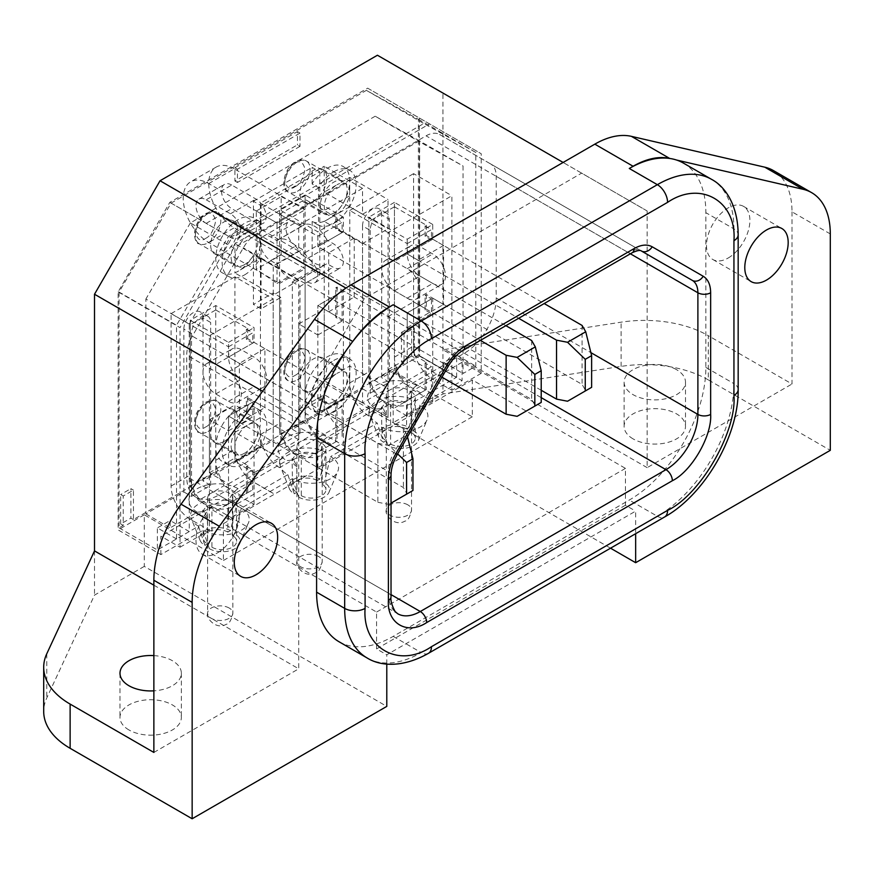 <?xml version="1.0" encoding="UTF-8"?>
<svg xmlns="http://www.w3.org/2000/svg" width="874" height="874" viewBox="0 0 874 874"><rect width="100%" height="100%" fill="white"/><g stroke="black" fill="none" stroke-linecap="round" stroke-linejoin="round"><path stroke-width="0.66" stroke-dasharray="4.37 3.28" d="M728.195 258.005A30.688 17.72 120 0 0 748.242 230.965A30.688 17.72 120 0 0 743.534 206.373A30.688 17.72 120 0 0 728.195 207.892A30.688 17.72 120 0 0 708.148 234.931A30.688 17.72 120 0 0 712.856 259.523A30.688 17.72 120 0 0 728.195 258.005M217.681 552.75A30.688 17.72 120 0 0 237.728 525.711A30.688 17.72 120 0 0 233.019 501.119A30.688 17.72 120 0 0 217.681 502.637A30.688 17.72 120 0 0 197.633 529.677A30.688 17.72 120 0 0 202.331 554.269A30.688 17.72 120 0 0 217.681 552.75M633.115 438.901A30.688 17.72 180 0 1 624.123 426.381A30.688 17.72 180 0 1 643.067 410.015A30.688 17.72 180 0 1 676.509 413.85A30.688 17.72 180 0 1 685.489 426.381A30.688 17.72 180 0 1 666.556 442.747A30.688 17.72 180 0 1 633.115 438.901M676.509 369.636A30.688 17.72 0 0 0 643.067 365.802A30.688 17.72 0 0 0 624.123 382.167A30.688 17.72 0 0 0 633.115 394.687A30.688 17.72 0 0 0 666.556 398.533A30.688 17.72 0 0 0 685.489 382.167A30.688 17.72 0 0 0 676.509 369.636M128.97 729.965A30.688 17.72 180 0 1 119.989 717.445A30.688 17.72 180 0 1 138.933 701.068A30.688 17.72 180 0 1 172.364 704.914A30.688 17.72 180 0 1 181.355 717.445A30.688 17.72 180 0 1 162.411 733.81A30.688 17.72 180 0 1 128.97 729.965M153.868 655.609A30.688 17.72 180 0 1 172.364 660.7A30.688 17.72 180 0 1 181.355 673.231A30.688 17.72 180 0 1 153.868 690.842M234.975 432.313L247.67 424.972A17.961 10.368 120 0 0 234.975 446.975A17.961 10.368 120 0 0 238.689 455.19A17.961 10.368 120 0 0 247.67 454.305L234.975 461.636L234.975 432.313L273.256 454.414L298.722 439.709L298.722 280.401L273.256 295.106L273.256 265.772L298.722 251.078L298.722 225.208L362.535 188.369L362.535 214.228L388.001 199.534L388.001 228.857L362.535 243.562L362.535 402.87L388.001 388.165L388.001 417.499L388.067 232.582L451.88 195.732L451.88 390.274L432.728 379.218L411.031 391.749L411.031 432.269L413.588 430.795L419.968 405.012A27.072 15.634 180 0 1 427.135 419.749A27.072 15.634 180 0 1 408.147 431.111A27.072 15.634 180 0 1 381.687 427.113L330.634 456.589A27.072 15.634 180 0 1 337.801 471.326A27.072 15.634 180 0 1 318.802 482.688A27.072 15.634 180 0 1 292.342 478.69L241.29 508.165A27.072 15.634 180 0 1 248.456 522.903A27.072 15.634 180 0 1 229.458 534.276A27.072 15.634 180 0 1 202.997 530.278L187.047 539.487L144.286 514.797L144.286 566.385L386.789 706.389M234.975 258.333A17.961 10.368 120 0 0 238.689 266.559A17.961 10.368 120 0 0 247.67 265.663L234.975 272.994L234.975 243.671L247.67 236.341A17.961 10.368 120 0 0 234.975 258.333M362.535 402.87L324.243 380.769L337.014 373.395A17.961 10.368 120 0 0 325.281 389.225A17.961 10.368 120 0 0 328.034 403.613A17.961 10.368 120 0 0 337.014 402.728L324.243 410.092L327.575 412.015A27.072 15.634 -120 0 0 343.395 430.795L321.698 443.326L321.698 483.857L324.243 482.382L330.634 456.589M362.535 214.228L324.243 192.127L337.014 184.753A17.961 10.368 120 0 0 325.281 200.583A17.961 10.368 120 0 0 328.034 214.971A17.961 10.368 120 0 0 337.014 214.086L324.243 221.45L324.243 380.769M683.435 163.11A108.3 62.524 -60 0 1 705.864 212.688L705.864 367.43A108.3 62.524 -60 0 1 629.28 500.059L393.169 636.381A108.3 62.524 -60 0 1 339.025 641.745M386.789 664.076L386.789 654.801L635.66 511.115L635.66 533.686M676.574 160.04L669.713 158.456M830.3 233.937L792.008 211.836A90.251 52.101 120 0 0 773.315 170.517M792.008 211.836L792.008 384.003L708.279 335.671L708.279 379.884L830.3 450.329M708.279 379.884A90.251 52.101 -0 0 0 621.108 366.392L442.943 393.956L393.169 422.699L610.544 548.195M393.169 422.699L393.169 371.111L472.299 416.8L472.299 379.95L625.456 468.377L625.456 505.227L635.66 511.115M625.456 505.227L376.574 648.912L386.789 654.801M376.574 648.912L376.574 612.062L223.416 523.646L223.416 560.485L187.047 539.487L160.882 554.597L118.121 529.906L118.121 291.894L169.818 202.364L367.637 88.154L419.334 118.001L419.334 356.002L393.169 371.111M144.286 566.385L94.512 595.118L46.77 697.987A90.251 52.101 0 0 0 43.7 711.469M352.746 341.461L345.886 350.966M153.868 752.438L298.722 668.807L298.722 412.135L364.239 298.646L581.625 173.139L647.153 210.973L647.153 467.645L792.008 384.003M647.153 467.645L442.943 349.742L621.108 322.178A90.251 52.101 180 0 1 708.279 335.671M647.153 210.973L442.943 93.07L442.943 393.956M144.286 514.797L118.121 529.906M94.512 550.904L94.512 595.118M442.943 93.07L377.426 55.237M625.456 468.377L376.574 612.062M223.416 523.646L472.299 379.95M472.299 416.8L223.416 560.485M419.334 356.002L462.084 380.693L419.968 405.012M153.868 585.176L298.722 668.807M581.625 173.139L563.118 162.455M364.239 298.646L345.94 288.081M298.722 412.135L262.561 391.257M419.334 118.001L481.235 153.737L481.235 373.318L462.084 362.273L462.084 380.693M367.637 88.154L481.235 153.737M169.818 202.364L231.719 238.099L429.538 123.89M118.121 291.894L180.022 327.63L231.719 238.099M160.882 554.597L160.882 536.166L180.022 547.222L180.022 327.63M381.687 427.113L388.067 445.532A18.048 10.422 0 0 0 405.7 448.198A18.048 10.422 0 0 0 418.362 440.627A18.048 10.422 0 0 0 413.588 430.795M462.084 362.273L432.728 379.218A27.072 15.634 -120 0 1 413.588 346.06L413.588 173.631L451.88 195.732M202.997 530.278L209.378 548.697L211.934 547.222L211.934 506.691L160.882 536.166M209.378 548.697A18.048 10.422 0 0 0 227.022 551.363A18.048 10.422 0 0 0 239.684 543.781A18.048 10.422 0 0 0 234.909 533.959L241.29 508.165M292.342 478.69L298.722 497.12L301.279 495.645L301.279 455.114L279.582 467.645L279.582 457.987L254.115 472.692L254.115 482.339L232.353 494.903L232.353 535.434L234.909 533.959M298.722 497.12A18.048 10.422 0 0 0 316.366 499.786A18.048 10.422 0 0 0 329.028 492.204A18.048 10.422 0 0 0 324.243 482.382M388.067 445.532L390.612 444.058L390.612 403.537L368.915 416.057L368.85 406.443L343.395 421.148L343.395 430.795M481.235 373.318L451.88 390.274M273.256 454.414L273.201 298.897L234.909 276.796L234.909 449.225A27.072 15.634 -120 0 0 254.05 482.382L273.201 493.428M180.022 547.222L209.378 530.278L209.378 335.736L273.201 298.897M209.378 335.736L171.096 313.635L171.096 486.064A27.072 15.634 60 0 0 190.237 519.222L209.378 530.278M390.612 444.058A14.443 8.336 0 0 0 406.355 445.871A14.443 8.336 0 0 0 415.27 438.169A14.443 8.336 0 0 0 411.031 432.269M411.031 391.749A14.443 8.336 180 0 1 415.27 397.637A14.443 8.336 180 0 1 406.355 405.339A14.443 8.336 180 0 1 390.612 403.537M432.728 224.476L394.447 202.364L394.447 357.116A27.072 15.634 60 0 0 413.588 390.274L432.728 401.319L407.208 416.057L388.067 405.012A27.072 15.634 -120 0 1 368.915 371.854L368.915 217.102L407.208 239.214L432.728 224.476L432.728 239.214L443.577 245.474L443.577 304.425L432.728 298.165L407.208 312.903L418.056 319.163L418.056 260.212L407.208 253.952L407.208 239.214M211.934 506.691A14.443 8.336 0 0 0 227.666 508.504A14.443 8.336 0 0 0 236.581 500.802A14.443 8.336 0 0 0 232.353 494.903M215.758 305.529L215.758 460.27A27.072 15.634 60 0 0 234.909 493.428L254.05 504.484L228.529 519.222L209.378 508.165A27.072 15.634 -120 0 1 190.237 475.008L190.237 320.266L215.758 305.529L254.05 327.63L254.05 342.368L264.898 348.639L264.898 407.59L254.05 401.319L228.529 416.057L239.378 422.328L239.378 363.376L228.529 357.105L228.529 342.368L190.237 320.266M211.934 547.222A14.443 8.336 0 0 0 227.666 549.036A14.443 8.336 0 0 0 236.581 541.334A14.443 8.336 0 0 0 232.353 535.434M301.279 455.114A14.443 8.336 0 0 0 317.011 456.927A14.443 8.336 0 0 0 325.926 449.225A14.443 8.336 0 0 0 321.698 443.326M343.395 217.102L305.102 195L305.102 408.693A27.072 15.634 60 0 0 324.243 441.851L343.395 452.907L317.863 467.645L298.722 456.589A27.072 15.634 -120 0 1 279.582 423.431L279.582 209.738L317.863 231.839L343.395 217.102L343.395 231.839L354.243 238.11L354.243 297.051L343.395 290.791L317.863 305.529L328.711 311.789L328.711 252.837L317.863 246.577L317.863 231.839M301.279 495.645A14.443 8.336 0 0 0 317.011 497.448A14.443 8.336 0 0 0 325.926 489.746A14.443 8.336 0 0 0 321.698 483.857M254.115 472.692L234.975 461.636M273.256 493.395L254.115 482.339M279.582 457.987L260.43 446.931L247.67 454.305A17.961 10.368 120 0 0 259.403 438.475A17.961 10.368 120 0 0 256.65 424.087A17.961 10.368 120 0 0 247.67 424.972L260.43 417.608L260.43 258.3L247.67 265.663A17.961 10.368 120 0 0 259.403 249.844A17.961 10.368 120 0 0 256.65 235.445A17.961 10.368 120 0 0 247.67 236.341L260.43 228.966L260.43 203.107L324.243 166.257L324.243 192.127M279.582 467.645A27.072 15.634 60 0 1 263.762 448.854A27.072 15.634 60 0 1 260.43 434.487L260.43 446.931M324.243 410.092L324.243 397.637A27.072 15.634 -120 0 0 327.575 412.015L343.395 421.148M349.709 395.387L337.014 402.728A17.961 10.368 120 0 0 349.709 380.725L349.709 395.387L388.001 417.499M368.915 416.057A27.072 15.634 60 0 1 349.775 382.899L349.775 210.47L388.067 232.582M388.067 417.466L368.915 406.41M490.62 163.941L439.622 134.498A27.072 15.634 120 0 0 426.075 135.841L256.88 233.522A27.072 15.634 120 0 0 243.343 247.812L192.335 336.162A27.072 15.634 120 0 0 186.73 355.03L186.73 476.669A45.12 26.056 120 0 0 196.071 497.328A45.12 26.056 120 0 0 218.631 495.088L464.323 353.238A45.12 26.056 120 0 0 496.224 297.979L496.224 176.34A27.072 15.634 120 0 0 490.62 163.941L641.21 250.893M439.622 134.498L641.276 250.925A27.072 15.634 -60 0 0 627.74 252.258A9.024 5.211 60 0 0 632.252 252.706M171.096 313.635L234.909 276.796M349.775 210.47L413.588 173.631M349.709 366.064L349.709 380.725A17.961 10.368 120 0 0 345.995 372.51A17.961 10.368 120 0 0 337.014 373.395L349.709 366.064L388.001 388.165M362.535 243.562L324.243 221.45M349.709 206.756L337.014 214.086A17.961 10.368 120 0 0 349.709 192.083L349.709 206.756L388.001 228.857M349.709 177.422L349.709 192.083A17.961 10.368 120 0 0 345.995 183.868A17.961 10.368 120 0 0 337.014 184.753L349.709 177.422L388.001 199.534M362.535 188.369L324.243 166.257M298.722 225.208L260.43 203.107M298.722 251.078L260.43 228.966M273.256 265.772L234.975 243.671M273.256 295.106L234.975 272.994M298.722 280.401L260.43 258.3M298.722 439.709L260.43 417.608M407.208 416.057L407.208 312.903L407.208 327.641L388.067 316.585L388.067 369.636L407.208 380.693L407.208 400.587L395.081 407.59L377.218 397.266L368.915 382.899L368.915 221.526L407.208 243.627L407.208 253.952L432.728 239.214M432.728 401.319L432.728 298.165M394.447 202.364L368.915 217.102M228.529 519.222L228.529 416.057L228.529 430.795L209.378 419.749L209.378 472.801L228.529 483.857L228.529 503.752L216.402 510.744L198.529 500.431L190.237 486.064L190.237 324.691L228.529 346.792L228.529 357.105L254.05 342.368M254.05 504.484L254.05 401.319M317.863 467.645L317.863 305.529L317.863 335.004L298.722 323.948L298.722 409.425L317.863 420.481L317.863 452.164L305.747 459.167L287.874 448.854L279.582 434.487L279.582 283.427L208.744 242.524A36.096 20.845 60 0 1 185.157 210.721A36.096 20.845 60 0 1 190.696 181.792A36.096 20.845 60 0 1 208.744 183.573L279.582 224.476L279.582 214.152L317.863 236.264L317.863 246.577L343.395 231.839M343.395 452.907L343.395 290.791M305.102 195L279.582 209.738M328.711 311.789L354.243 297.051M354.243 238.11L328.711 252.837M418.056 319.163L443.577 304.425M443.577 245.474L418.056 260.212M239.378 422.328L264.898 407.59M264.898 348.639L239.378 363.376M228.529 342.368L254.05 327.63M276.894 240.612L302.415 225.874L296.166 222.258A14.443 8.336 -120 0 0 288.944 221.548A14.443 8.336 -120 0 0 285.962 228.158A14.443 8.336 -120 0 0 296.166 245.845L302.415 249.451A22.56 13.023 -120 0 0 325.958 264.276A22.56 13.023 -120 0 0 326.931 263.609L333.18 267.215A14.443 8.336 -120 0 0 340.401 267.925A14.443 8.336 -120 0 0 342.619 256.355A14.443 8.336 -120 0 0 333.18 243.627L326.931 240.022L301.41 254.76A22.56 13.023 -120 0 0 277.866 239.935A22.56 13.023 -120 0 0 276.894 240.612L270.645 236.996A14.443 8.336 -120 0 0 263.424 236.286A14.443 8.336 -120 0 0 260.43 242.896A14.443 8.336 -120 0 0 270.645 260.583L276.894 264.188A22.56 13.023 -120 0 0 300.427 279.014A22.56 13.023 -120 0 0 301.41 278.347L307.659 281.952A14.443 8.336 -120 0 0 314.88 282.663A14.443 8.336 -120 0 0 317.087 271.093A14.443 8.336 -120 0 0 307.659 258.365L301.41 254.76M231.719 185.048A14.443 8.336 -120 0 0 224.498 184.338A14.443 8.336 -120 0 0 221.504 190.947A14.443 8.336 -120 0 0 231.719 208.635L255.962 222.63A14.443 8.336 -120 0 0 263.183 223.351A14.443 8.336 -120 0 0 265.401 211.781A14.443 8.336 -120 0 0 255.962 199.053L231.719 185.048L206.188 199.785A14.443 8.336 -120 0 0 198.966 199.075A14.443 8.336 -120 0 0 195.984 205.685A14.443 8.336 -120 0 0 206.188 223.373L230.441 237.367A14.443 8.336 -120 0 0 237.662 238.089A14.443 8.336 -120 0 0 239.869 226.519A14.443 8.336 -120 0 0 230.441 213.791L206.188 199.785M298.722 409.425L324.243 394.687L337.014 402.062L337.014 441.119L318.507 451.803A12.629 7.298 0 0 0 322.2 446.636A12.629 7.298 0 0 0 318.507 441.479A12.629 7.298 0 0 0 300.634 441.479A12.629 7.298 0 0 0 296.931 446.636A12.629 7.298 0 0 0 300.634 451.803A12.629 7.298 0 0 0 318.507 451.803L305.747 459.167M441.938 377.164L317.863 305.529L342.116 291.534L342.116 320.998L335.736 317.317L337.014 316.585L324.243 309.21L324.243 394.687M317.863 236.264L342.116 222.258L342.116 232.582L317.863 246.577L480.361 340.401M279.582 434.487L305.102 419.749L305.102 268.689L279.582 283.427M305.102 419.749L313.395 434.116L287.874 448.854M337.014 441.119L317.863 452.164M317.863 420.481L342.116 406.486L342.116 438.169M337.014 402.062L335.736 402.794L342.116 406.486M298.722 323.948L324.243 309.21M317.863 335.004L342.116 320.998M517.124 416.33L535.314 405.831L531.643 399.484L337.014 287.109L335.736 287.841L342.116 291.534M342.116 232.582L335.736 228.89L337.014 228.158L505.893 325.663M279.582 214.152L305.102 199.425L337.014 217.845L335.736 218.576L342.116 222.258M279.582 224.476L305.102 209.738L305.102 199.425M208.744 183.573L234.265 168.835L305.102 209.738M234.265 168.835A36.096 20.845 -120 0 0 216.217 167.054A36.096 20.845 -120 0 0 210.689 195.984A36.096 20.845 -120 0 0 234.265 227.786L208.744 242.524M305.102 268.689L234.265 227.786M301.41 278.347L326.931 263.609M276.894 264.188L302.415 249.451M326.931 240.022A22.56 13.023 -120 0 0 303.398 225.197A22.56 13.023 -120 0 0 302.415 225.874M331.268 444.429L313.395 434.116M337.014 217.845L337.014 228.158M531.643 340.532L531.643 399.484M337.014 287.109L337.014 316.585M335.736 441.851L335.736 402.794M335.736 317.317L335.736 287.841M541.214 402.422L535.314 405.831M335.736 228.89L335.736 218.576M407.208 243.627L431.461 229.633L431.461 239.946L407.208 253.952A18.048 10.422 -120 0 0 419.968 276.053L432.728 283.427A18.048 10.422 -120 0 0 441.763 284.323A18.048 10.422 -120 0 0 444.527 269.858A18.048 10.422 -120 0 0 432.728 253.952L419.968 246.577A18.048 10.422 -120 0 0 410.944 245.681A18.048 10.422 -120 0 0 407.208 253.952L518.653 318.289M394.447 261.315A18.048 10.422 -120 0 0 385.423 260.419A18.048 10.422 -120 0 0 381.687 268.689A18.048 10.422 -120 0 0 394.447 290.791L407.208 298.165A18.048 10.422 -120 0 0 416.232 299.05A18.048 10.422 -120 0 0 418.996 284.596A18.048 10.422 -120 0 0 407.208 268.689L394.447 261.315L419.968 246.577M388.067 369.636L413.588 354.899L426.348 362.273L426.348 389.531L407.841 400.216A12.629 7.298 0 0 0 411.545 395.059A12.629 7.298 0 0 0 407.841 389.902A12.629 7.298 0 0 0 389.979 389.902A12.629 7.298 0 0 0 386.275 395.059A12.629 7.298 0 0 0 389.979 400.216A12.629 7.298 0 0 0 407.841 400.216L395.081 407.59M541.214 390.274L407.208 312.903L431.461 298.897L431.461 313.635L425.081 309.953L426.348 309.21L413.588 301.847L413.588 354.899M368.915 382.899L394.447 368.162L394.447 206.788L368.915 221.526M394.447 368.162L402.739 382.539L377.218 397.266M426.348 389.531L407.208 400.587M407.208 380.693L431.461 366.687L431.461 386.581M426.348 362.273L425.081 363.005L431.461 366.687M388.067 316.585L413.588 301.847M407.208 327.641L431.461 313.635M567.543 401.232L585.733 390.733L582.062 384.374L426.348 294.472L425.081 295.215L431.461 298.897M431.461 239.946L425.081 236.264L426.348 235.532L544.174 303.551M394.447 206.788L426.348 225.208L425.081 225.951L431.461 229.633M420.613 392.852L402.739 382.539M426.348 225.208L426.348 235.532M582.062 325.423L582.062 384.374M426.348 294.472L426.348 309.21M425.081 390.274L425.081 363.005M425.081 309.953L425.081 295.215M591.632 387.324L585.733 390.733M425.081 236.264L425.081 225.951M228.529 346.792L252.772 332.797L252.772 343.111L228.529 357.105A18.048 10.422 -120 0 0 241.29 379.218L254.05 386.581A18.048 10.422 -120 0 0 263.074 387.477A18.048 10.422 -120 0 0 265.838 373.012A18.048 10.422 -120 0 0 254.05 357.105L241.29 349.742A18.048 10.422 -120 0 0 232.266 348.846A18.048 10.422 -120 0 0 228.529 357.105L377.852 443.326L377.852 502.277L228.529 416.057L252.772 402.062L252.772 416.8L246.392 413.107L247.67 412.375L234.909 405.012L234.909 458.063L247.67 465.427L246.392 466.17L252.772 469.851L252.772 489.746L228.529 503.752M215.758 364.48A18.048 10.422 -120 0 0 206.734 363.584A18.048 10.422 -120 0 0 202.997 371.843A18.048 10.422 -120 0 0 215.758 393.956L228.529 401.319A18.048 10.422 -120 0 0 237.553 402.215A18.048 10.422 -120 0 0 240.317 387.75A18.048 10.422 -120 0 0 228.529 371.843L215.758 364.48L241.29 349.742M247.67 465.427L247.67 492.696L229.163 503.38A12.629 7.298 0 0 0 232.866 498.224A12.629 7.298 0 0 0 229.163 493.067A12.629 7.298 0 0 0 211.3 493.067A12.629 7.298 0 0 0 207.597 498.224A12.629 7.298 0 0 0 211.3 503.38A12.629 7.298 0 0 0 229.163 503.38L216.402 510.744M190.237 486.064L215.758 471.326L215.758 309.953L190.237 324.691M215.758 471.326L224.061 485.693L198.529 500.431M247.67 492.696L252.772 489.746M228.529 483.857L252.772 469.851M209.378 472.801L234.909 458.063M209.378 419.749L234.909 405.012M228.529 430.795L252.772 416.8M377.852 502.277L388.864 504.396L407.044 493.886L403.384 487.539L247.67 397.637L246.392 398.38L252.772 402.062M391.028 503.14L388.864 504.396M377.852 443.326L388.864 445.445L397.637 453.89M252.772 343.111L246.392 339.429L247.67 338.686L403.384 428.588L407.044 434.946L388.864 445.445M215.758 309.953L247.67 328.373L246.392 329.105L252.772 332.797M241.923 496.006L224.061 485.693M247.67 328.373L247.67 338.686M403.384 428.588L403.384 487.539M247.67 397.637L247.67 412.375M246.392 493.428L246.392 466.17M246.392 413.107L246.392 398.38M412.954 490.478L407.044 493.886M407.044 434.946L407.502 436.803M246.392 339.429L246.392 329.105M244.48 264.636A18.955 10.947 -60 0 1 235.008 265.576A18.955 10.947 -60 0 1 232.102 250.39A18.955 10.947 -60 0 1 244.48 233.686A18.955 10.947 -60 0 1 253.952 232.746A18.955 10.947 -60 0 1 256.858 247.932A18.955 10.947 -60 0 1 244.48 264.636M224.061 252.848A18.955 10.947 -60 0 1 214.578 253.777A18.955 10.947 -60 0 1 211.683 238.591A18.955 10.947 -60 0 1 224.061 221.898A18.955 10.947 -60 0 1 233.533 220.958A18.955 10.947 -60 0 1 236.439 236.144A18.955 10.947 -60 0 1 224.061 252.848M333.824 213.048A18.955 10.947 -60 0 1 324.341 213.988A18.955 10.947 -60 0 1 321.435 198.802A18.955 10.947 -60 0 1 333.824 182.109A18.955 10.947 -60 0 1 343.296 181.169A18.955 10.947 -60 0 1 346.202 196.355A18.955 10.947 -60 0 1 333.824 213.048M313.395 201.26A18.955 10.947 -60 0 1 303.923 202.2A18.955 10.947 -60 0 1 301.017 187.014A18.955 10.947 -60 0 1 313.395 170.31A18.955 10.947 -60 0 1 322.877 169.37A18.955 10.947 -60 0 1 325.784 184.567A18.955 10.947 -60 0 1 313.395 201.26M244.48 453.267A18.955 10.947 -60 0 1 235.008 454.207A18.955 10.947 -60 0 1 232.102 439.021A18.955 10.947 -60 0 1 244.48 422.328A18.955 10.947 -60 0 1 253.952 421.388A18.955 10.947 -60 0 1 256.858 436.574A18.955 10.947 -60 0 1 244.48 453.267M224.061 441.479A18.955 10.947 -60 0 1 214.578 442.419A18.955 10.947 -60 0 1 211.683 427.233A18.955 10.947 -60 0 1 224.061 410.529A18.955 10.947 -60 0 1 233.533 409.6A18.955 10.947 -60 0 1 236.439 424.786A18.955 10.947 -60 0 1 224.061 441.479M333.824 401.69A18.955 10.947 -60 0 1 324.341 402.63A18.955 10.947 -60 0 1 321.435 387.444A18.955 10.947 -60 0 1 333.824 370.74A18.955 10.947 -60 0 1 343.296 369.8A18.955 10.947 -60 0 1 346.202 384.986A18.955 10.947 -60 0 1 333.824 401.69M313.395 389.902A18.955 10.947 -60 0 1 303.923 390.842A18.955 10.947 -60 0 1 301.017 375.656A18.955 10.947 -60 0 1 313.395 358.952A18.955 10.947 -60 0 1 322.877 358.012A18.955 10.947 -60 0 1 325.784 373.198A18.955 10.947 -60 0 1 313.395 389.902M244.48 274.949A31.584 18.234 120 0 0 259.797 259.086L259.797 221.548A31.584 18.234 120 0 0 244.48 223.373A31.584 18.234 120 0 0 223.842 251.199A31.584 18.234 120 0 0 228.682 276.512A31.584 18.234 120 0 0 244.48 274.949M259.797 221.548L253.416 217.855A31.584 18.234 120 0 0 238.099 219.68A31.584 18.234 120 0 0 217.462 247.517A31.584 18.234 120 0 0 222.302 272.83A31.584 18.234 120 0 0 238.099 271.268A31.584 18.234 120 0 0 253.416 255.405L259.797 259.086M333.824 171.785A31.584 18.234 -60 0 1 349.611 170.222A31.584 18.234 -60 0 1 354.451 195.536A31.584 18.234 -60 0 1 333.824 223.373A31.584 18.234 -60 0 1 318.507 225.197L318.507 187.648A31.584 18.234 -60 0 1 333.824 171.785M318.507 225.197L312.127 221.504A31.584 18.234 120 0 0 327.444 219.68A31.584 18.234 120 0 0 348.071 191.854A31.584 18.234 120 0 0 343.231 166.541A31.584 18.234 120 0 0 327.444 168.103A31.584 18.234 120 0 0 312.127 183.966L318.507 187.648M244.48 463.591A31.584 18.234 120 0 0 265.117 435.755A31.584 18.234 120 0 0 260.277 410.441A31.584 18.234 120 0 0 244.48 412.004A31.584 18.234 120 0 0 223.842 439.841A31.584 18.234 120 0 0 228.682 465.154A31.584 18.234 120 0 0 244.48 463.591M238.099 459.91A31.584 18.234 120 0 0 258.737 432.073A31.584 18.234 120 0 0 253.886 406.76A31.584 18.234 120 0 0 238.099 408.322A31.584 18.234 120 0 0 217.462 436.159A31.584 18.234 120 0 0 222.302 461.472A31.584 18.234 120 0 0 238.099 459.91M333.824 360.427A31.584 18.234 -60 0 1 349.611 358.864A31.584 18.234 -60 0 1 354.451 384.178A31.584 18.234 -60 0 1 333.824 412.004A31.584 18.234 -60 0 1 318.027 413.577A31.584 18.234 -60 0 1 313.187 388.264A31.584 18.234 -60 0 1 333.824 360.427M327.444 408.322A31.584 18.234 120 0 0 348.071 380.485A31.584 18.234 120 0 0 343.231 355.183A31.584 18.234 120 0 0 327.444 356.745A31.584 18.234 120 0 0 306.807 384.582A31.584 18.234 120 0 0 311.647 409.884A31.584 18.234 120 0 0 327.444 408.322M119.082 292.08L119.082 527.885L123.234 525.482L123.234 496.006L133.438 490.117L133.438 519.593L404.017 363.376L404.017 333.901L414.232 328.001L414.232 357.477L418.373 355.084L418.373 119.29L366.37 90.361L171.096 203.107L119.082 292.08L176.515 325.237L176.515 538.93L189.276 531.567L189.276 324.057L145.882 299.006L145.882 513.879L183.857 491.953L183.857 329.105L191.515 333.529A13.536 7.811 -60 0 1 201.086 316.945A13.536 7.811 -60 0 1 207.859 316.279A13.536 7.811 -60 0 1 210.656 322.473L202.997 318.06L202.997 480.908L273.201 440.376L273.201 292.998L253.416 304.425L253.416 255.405M183.857 329.105A13.536 7.811 -60 0 1 193.427 312.531A13.536 7.811 -60 0 1 200.201 311.854A13.536 7.811 -60 0 1 202.997 318.06M312.127 221.504L312.127 270.525L292.342 281.952L292.342 429.32L362.535 388.799L362.535 225.951L370.194 230.365A13.536 7.811 -60 0 1 379.764 213.791A13.536 7.811 -60 0 1 386.537 213.114A13.536 7.811 -60 0 1 389.334 219.319L381.687 214.895L381.687 377.743L419.651 355.827L419.651 140.943L463.045 165.994L463.045 373.504L475.806 366.14L475.806 152.447L423.803 123.518L228.529 236.264L176.515 325.237M362.535 225.951A13.536 7.811 -60 0 1 372.106 209.367A13.536 7.811 -60 0 1 378.879 208.7A13.536 7.811 -60 0 1 381.687 214.895M300.001 146.362L237.455 182.469L237.455 169.206L300.001 133.099L300.001 146.362L297.444 144.887L234.909 180.994L234.909 167.732L237.455 169.206M256.29 211.027L281.177 196.661L281.177 254.869L256.29 269.236L256.29 211.027L277.025 223.001L277.025 283.427L256.29 269.236M237.455 182.469L234.909 180.994M300.001 133.099L297.444 131.624L297.444 144.887M234.909 167.732L297.444 131.624M281.177 254.869L303.824 267.947L303.824 207.52L281.177 196.661M303.824 207.52L277.025 223.001M277.025 283.427L303.824 267.947M404.017 363.376L401.461 361.902L401.461 332.426L404.017 333.901M119.082 527.885L157.375 549.986L198.529 526.224A27.072 15.634 180 0 1 191.319 518.73A27.072 15.634 180 0 1 204.516 501.512A27.072 15.634 180 0 1 236.821 504.112L287.874 474.637A27.072 15.634 180 0 1 280.652 467.153A27.072 15.634 180 0 1 293.85 449.935A27.072 15.634 180 0 1 326.166 452.535L377.218 423.06A27.072 15.634 180 0 1 369.997 415.576A27.072 15.634 180 0 1 383.194 398.347A27.072 15.634 180 0 1 415.5 400.958L456.665 377.197L418.373 355.084M133.438 519.593L130.892 518.118L120.678 524.007L123.234 525.482M414.232 357.477L411.676 356.002L401.461 361.902M133.438 490.117L130.892 488.642L130.892 518.118M123.234 496.006L120.678 494.542L130.892 488.642M120.678 524.007L120.678 494.542M176.515 538.93L157.375 527.885L157.375 549.986M171.096 203.107L228.529 236.264M366.37 90.361L423.803 123.518M418.373 119.29L475.806 152.447M456.665 377.197L456.665 355.084L475.806 366.14M414.232 328.001L411.676 326.537L411.676 356.002M401.461 332.426L411.676 326.537M319.786 171.785L319.786 274.949L300.001 286.366L300.001 433.744L280.849 444.8L280.849 297.422L261.075 308.85L261.075 205.685L319.786 171.785L312.127 167.371L312.127 183.966M415.5 400.958L409.119 427.484A18.048 10.422 0 0 0 387.586 425.747A18.048 10.422 0 0 0 378.781 437.229A18.048 10.422 0 0 0 383.599 442.222L377.218 423.06M383.599 442.222L386.144 440.747L386.144 414.953L383.162 408.344L375.94 409.065L327.444 437.066C321.239 441.326 317.841 447.226 317.229 454.742L317.229 480.536L319.786 479.061L326.166 452.535M319.786 479.061A18.048 10.422 0 0 0 298.242 477.324A18.048 10.422 0 0 0 289.447 488.806A18.048 10.422 0 0 0 294.254 493.799L287.874 474.637M294.254 493.799L296.81 492.324L296.81 466.541L293.817 459.932L286.596 460.642L238.099 488.642C231.905 492.914 228.496 498.803 227.885 506.33L227.885 532.113L230.441 530.649L236.821 504.112M230.441 530.649A18.048 10.422 0 0 0 208.897 528.901A18.048 10.422 0 0 0 200.102 540.394A18.048 10.422 0 0 0 204.909 545.376L198.529 526.224M204.909 545.376L207.466 543.912L207.466 518.118L204.472 511.509L197.262 512.219L170.135 527.885L170.135 520.511L157.375 527.885M456.665 355.084L443.905 362.459L443.905 369.822L416.778 385.478C410.583 389.749 407.186 395.649 406.574 403.165L406.574 428.959L409.119 427.484M189.276 531.567L170.135 520.511M189.276 324.057L233.74 247.987L418.58 141.271L463.045 165.994M443.905 362.459L463.045 373.504M261.075 308.85L253.416 304.425M253.416 217.855L253.416 201.26L261.075 205.685M312.127 270.525L319.786 274.949M292.342 281.952L300.001 286.366M253.416 201.26L312.127 167.371M280.849 297.422L273.201 292.998M280.849 444.8L273.201 440.376M300.001 433.744L298.547 432.914C289.021 434.782 282.641 438.464 279.407 443.959C276.512 450.285 278.915 455.846 286.596 460.642M292.342 429.32L298.547 432.914C309.494 431.243 319.13 432.63 327.444 437.066M406.574 428.959A14.443 8.336 0 0 0 390.831 427.146A14.443 8.336 0 0 0 381.916 434.848A14.443 8.336 0 0 0 386.144 440.747M317.229 480.536A14.443 8.336 0 0 0 301.497 478.733A14.443 8.336 0 0 0 292.582 486.436A14.443 8.336 0 0 0 296.81 492.324M362.535 388.799L368.752 392.382C365.856 398.697 368.249 404.258 375.94 409.065M416.778 385.478C408.464 381.042 398.839 379.666 387.892 381.326C378.366 383.194 371.985 386.876 368.752 392.382L370.194 393.224L389.334 382.167L381.687 377.743M227.885 532.113A14.443 8.336 0 0 0 212.153 530.31A14.443 8.336 0 0 0 203.238 538.013A14.443 8.336 0 0 0 207.466 543.912M238.099 488.642C229.786 484.207 220.161 482.819 209.214 484.491C199.676 486.359 193.296 490.041 190.062 495.547L191.515 496.377L210.656 485.321L202.997 480.908M145.882 513.879L170.135 527.885M183.857 491.953L190.062 495.547C187.178 501.862 189.571 507.423 197.262 512.219M443.905 369.822L419.651 355.827M419.651 140.943L375.186 116.22L418.58 141.271M375.186 116.22L190.346 222.936L233.74 247.987M190.346 222.936L145.882 299.006M370.194 230.365L370.194 393.224M210.656 485.321L210.656 322.473M191.515 333.529L191.515 496.377M389.334 382.167L389.334 219.319M208.11 431.461A17.961 10.368 120 0 0 219.833 415.631A17.961 10.368 120 0 0 217.08 401.242A17.961 10.368 120 0 0 208.11 402.138A17.961 10.368 120 0 0 196.377 417.958A17.961 10.368 120 0 0 199.13 432.346A17.961 10.368 120 0 0 208.11 431.461M205.554 427.036C210.35 424.939 213.737 419.083 215.703 409.469C213.737 402.127 210.35 400.172 205.554 403.602C200.758 405.711 197.371 411.567 195.405 421.181C197.371 428.522 200.758 430.478 205.554 427.036M208.11 242.819A17.961 10.368 120 0 0 219.833 227A17.961 10.368 120 0 0 217.08 212.601A17.961 10.368 120 0 0 208.11 213.496A17.961 10.368 120 0 0 196.377 229.316A17.961 10.368 120 0 0 199.13 243.715A17.961 10.368 120 0 0 208.11 242.819M205.554 238.405C210.35 236.297 213.737 230.441 215.703 220.827C213.737 213.485 210.35 211.53 205.554 214.971C200.758 217.069 197.371 222.925 195.405 232.539C197.371 239.88 200.758 241.836 205.554 238.405M294.899 375.459C299.695 373.351 303.07 367.495 305.037 357.881C303.07 350.54 299.695 348.595 294.899 352.025C290.092 354.134 286.716 359.99 284.749 369.604C286.716 376.945 290.092 378.89 294.899 375.459M297.444 379.884A17.961 10.368 120 0 0 309.178 364.054A17.961 10.368 120 0 0 306.424 349.666A17.961 10.368 120 0 0 297.444 350.55A17.961 10.368 120 0 0 285.711 366.381A17.961 10.368 120 0 0 288.464 380.769A17.961 10.368 120 0 0 297.444 379.884M294.899 186.817C299.695 184.72 303.07 178.853 305.037 169.25C303.07 161.909 299.695 159.953 294.899 163.383C290.092 165.492 286.716 171.348 284.749 180.962C286.716 188.303 290.092 190.259 294.899 186.817M297.444 191.242A17.961 10.368 120 0 0 309.178 175.412A17.961 10.368 120 0 0 306.424 161.024A17.961 10.368 120 0 0 297.444 161.909A17.961 10.368 120 0 0 285.711 177.739A17.961 10.368 120 0 0 288.464 192.127A17.961 10.368 120 0 0 297.444 191.242M393.169 636.381L421.246 652.594A108.3 62.524 -60 0 1 367.102 657.958M428.468 653.315A14.443 8.336 -120 0 1 421.246 652.594L657.357 516.272L629.28 500.059M705.864 367.43L733.942 383.642A108.3 62.524 -60 0 1 657.357 516.272A14.443 8.336 -120 0 0 664.579 516.993M738.169 389.531A14.443 8.336 180 0 0 733.942 383.642L733.942 228.89L705.864 212.688M711.512 179.323A108.3 62.524 -60 0 1 733.942 228.89A14.443 8.336 180 0 1 738.169 234.789M621.108 366.392L621.108 322.178M46.77 653.774L46.77 697.987M448.296 366.151L444.997 364.239A27.072 15.634 -60 0 1 458.533 349.95A9.024 5.211 -120 0 0 463.045 350.398M397.288 454.491L393.988 452.579L444.997 364.239L243.343 247.812M391.028 475.139A9.024 5.211 0 0 0 388.384 471.457A27.072 15.634 -60 0 1 393.988 452.579L192.335 336.162M391.028 596.778A9.024 5.211 0 0 0 388.384 593.096L388.384 471.457L186.73 355.03M196.071 497.328L397.725 613.745A45.12 26.056 -60 0 1 388.384 593.096L186.73 476.669M256.88 233.522L458.533 349.95L627.74 252.258L426.075 135.841M394.447 357.116L413.588 346.06M171.096 486.064L190.237 475.008M215.758 460.27L234.909 449.225M260.43 434.487L279.582 423.431M305.102 408.693L324.243 397.637M349.775 382.899L368.915 371.854M218.631 495.088L391.028 594.615M464.323 353.238L541.214 397.637M496.224 297.979L590.89 352.626M496.224 176.34L630.373 253.788M270.645 236.996L296.166 222.258M318.507 556.432A12.629 7.298 0 0 0 300.634 556.432A12.629 7.298 0 0 0 296.931 561.589A12.629 7.298 0 0 0 300.634 566.756A12.629 7.298 0 0 0 318.507 566.756A12.629 7.298 0 0 0 322.2 561.589A12.629 7.298 0 0 0 318.507 556.432M307.659 258.365L333.18 243.627M307.659 281.952L333.18 267.215M270.645 260.583L296.166 245.845M230.441 213.791L255.962 199.053M230.441 237.367L255.962 222.63M206.188 223.373L231.719 208.635M407.841 504.855A12.629 7.298 0 0 0 389.979 504.855A12.629 7.298 0 0 0 386.275 510.012A12.629 7.298 0 0 0 389.979 515.168A12.629 7.298 0 0 0 407.841 515.168A12.629 7.298 0 0 0 411.545 510.012A12.629 7.298 0 0 0 407.841 504.855M407.208 268.689L432.728 253.952M407.208 298.165L432.728 283.427M394.447 290.791L419.968 276.053M229.163 608.02A12.629 7.298 0 0 0 211.3 608.02A12.629 7.298 0 0 0 207.597 613.177A12.629 7.298 0 0 0 211.3 618.333A12.629 7.298 0 0 0 229.163 618.333A12.629 7.298 0 0 0 232.866 613.177A12.629 7.298 0 0 0 229.163 608.02M228.529 371.843L254.05 357.105M228.529 401.319L254.05 386.581M215.758 393.956L241.29 379.218M296.81 466.541A14.443 8.336 180 0 1 292.582 460.642A14.443 8.336 180 0 1 301.497 452.94A14.443 8.336 180 0 1 317.229 454.742M386.144 414.953A14.443 8.336 180 0 1 381.916 409.065A14.443 8.336 180 0 1 390.831 401.363A14.443 8.336 180 0 1 406.574 403.165M207.466 518.118A14.443 8.336 180 0 1 203.238 512.219A14.443 8.336 180 0 1 212.153 504.517A14.443 8.336 180 0 1 227.885 506.33M256.65 424.087L217.08 401.242C216.009 399.462 212.415 399.691 206.297 401.953C188.795 414.265 194.902 433.471 199.13 432.346L238.689 455.19M256.65 235.445L217.08 212.601C216.009 210.82 212.415 211.049 206.297 213.311C188.795 225.634 194.902 244.829 199.13 243.715L238.689 266.559M328.034 403.613L288.464 380.769C279.483 377.666 284.4 355.849 295.641 350.376C299.771 348.158 303.365 347.918 306.424 349.666L345.995 372.51M328.034 214.971L288.464 192.127C279.483 189.024 284.4 167.207 295.641 161.734C299.771 159.516 303.365 159.276 306.424 161.024L345.995 183.868M743.534 206.373L781.826 228.485M233.019 501.119L271.311 523.231M624.123 382.167L624.123 426.381M119.989 673.231L119.989 717.445M712.856 259.523L751.148 281.625M202.331 554.269L240.623 576.37M685.489 382.167L685.489 426.381M181.355 673.231L181.355 717.445M418.362 440.627L427.135 419.749M239.684 543.781L248.456 522.903M329.028 492.204L337.801 471.326M415.27 397.637L415.27 438.169M236.581 500.802L236.581 541.334M325.926 449.225L325.926 489.746M263.424 236.286L288.944 221.548M198.966 199.075L224.498 184.338M296.931 446.636L296.931 561.589C294.953 566.177 305.387 578.806 315.612 572.689C318.431 572.459 320.627 568.755 322.2 561.589L322.2 446.636M216.217 167.054L190.696 181.792M314.88 282.663L340.401 267.925M300.427 279.014L325.958 264.276M277.866 239.935L303.398 225.197M237.662 238.089L263.183 223.351M385.423 260.419L410.944 245.681M386.275 395.059L386.275 510.012C384.287 514.6 394.731 527.219 404.957 521.112C407.776 520.871 409.972 517.179 411.545 510.012L411.545 395.059M416.232 299.05L441.763 284.323M206.734 363.584L232.266 348.846M207.597 498.224L207.597 613.177C205.608 617.754 216.042 630.383 226.279 624.265C229.086 624.036 231.282 620.332 232.866 613.177L232.866 498.224M237.553 402.215L263.074 387.477M214.578 253.777L235.008 265.576M303.923 202.2L324.341 213.988M214.578 442.419L235.008 454.207M303.923 390.842L324.341 402.63M228.682 276.512L222.302 272.83M349.611 170.222L343.231 166.541M260.277 410.441L253.886 406.76M349.611 358.864L343.231 355.183M233.533 220.958L253.952 232.746M322.877 169.37L343.296 181.169M233.533 409.6L253.952 421.388M322.877 358.012L343.296 369.8M378.781 437.229L369.997 415.576M289.447 488.806L280.652 467.153M200.102 540.394L191.319 518.73M228.682 465.154L222.302 461.472M318.027 413.577L311.647 409.884M293.817 459.932L292.069 458.599L292.582 486.436M383.162 408.344L381.414 407.022L381.916 434.848M204.472 511.509L202.724 510.187L203.238 538.013M207.859 316.279L200.201 311.854M386.537 213.114L378.879 208.7"/><path stroke-width="1.31" d="M766.487 230.004A30.688 17.72 -60 0 1 781.826 228.485A30.688 17.72 -60 0 1 786.534 253.067A30.688 17.72 -60 0 1 766.487 280.106A30.688 17.72 -60 0 1 751.148 281.625A30.688 17.72 -60 0 1 746.44 257.043A30.688 17.72 -60 0 1 766.487 230.004M255.962 524.75A30.688 17.72 -60 0 1 271.311 523.231A30.688 17.72 -60 0 1 276.009 547.812A30.688 17.72 -60 0 1 255.962 574.852A30.688 17.72 -60 0 1 240.623 576.37A30.688 17.72 -60 0 1 235.925 551.789A30.688 17.72 -60 0 1 255.962 524.75M153.868 690.842A30.688 17.72 180 0 1 128.97 685.751A30.688 17.72 180 0 1 119.989 673.231A30.688 17.72 180 0 1 153.868 655.609M635.66 533.686L635.66 562.703L830.3 450.329L830.3 233.937A90.251 52.101 120 0 0 811.607 192.63A90.251 52.101 120 0 0 803.086 189.287L676.574 160.04A108.3 62.524 120 0 0 669.713 158.456A108.3 62.524 120 0 0 629.28 168.474L657.357 184.676A14.443 8.336 60 0 1 667.572 202.364C700.413 179.978 736.902 201.053 733.942 240.689A14.443 8.336 180 0 0 738.169 234.789L738.169 389.531C738.88 435.547 704.783 494.597 664.579 516.993L428.468 653.315C403.111 667.725 380.627 666.469 367.102 657.958L339.025 641.745A108.3 62.524 -60 0 1 316.596 592.168L316.596 437.426A108.3 62.524 -60 0 1 345.886 350.966L219.363 526.301A90.251 52.101 120 0 0 192.149 602.372L192.149 818.763L386.789 706.389L386.789 664.076M676.574 160.04A108.3 62.524 -60 0 1 683.435 163.11L711.512 179.323A108.3 62.524 -60 0 0 657.357 184.676L421.246 320.998L393.169 304.786A108.3 62.524 120 0 0 352.746 341.461A108.3 62.524 120 0 0 345.886 350.966M393.169 304.786L389.345 306.993L351.053 284.891L594.823 144.155L633.104 166.268A90.251 52.101 120 0 1 669.713 158.456L631.421 136.355L764.794 167.185L803.086 189.287M811.607 192.63L773.315 170.517A90.251 52.101 120 0 0 764.794 167.185M610.544 548.195L635.66 562.703M70.128 748.308L70.128 704.094A90.251 52.101 180 0 1 43.7 667.255L43.7 711.469A90.251 52.101 0 0 0 70.128 748.308L192.149 818.763M70.128 704.094L153.868 752.438L153.868 580.27L192.149 602.372M219.363 526.301L181.071 504.2A90.251 52.101 120 0 0 153.868 580.27M181.071 504.2L314.454 319.349L352.746 341.461A90.251 52.101 -60 0 1 389.345 306.993M633.104 166.268L629.28 168.474M351.053 284.891A90.251 52.101 120 0 0 314.454 319.349M631.421 136.355A90.251 52.101 120 0 0 594.823 144.155M563.118 162.455L377.426 55.237L160.04 180.754L94.512 294.232L94.512 550.904L46.77 653.774A90.251 52.101 180 0 0 43.7 667.255M94.512 550.904L153.868 585.176M345.94 288.081L160.04 180.754M262.561 391.257L94.512 294.232M652.168 246.785A9.024 7.363 120 0 1 641.276 250.925L692.274 280.368A27.072 15.634 -60 0 1 697.889 292.768L697.889 414.407A45.12 26.056 -60 0 1 665.977 469.666L420.285 611.516A45.12 26.056 -60 0 1 397.725 613.745L395.146 611.56C391.803 605.398 390.427 600.471 391.028 596.778L391.028 475.139A9.024 5.211 0 0 1 388.384 478.821C388.482 470.671 390.973 462.291 395.856 453.661L446.865 365.321C451.891 356.778 457.9 350.43 464.913 346.268L634.12 248.577C641.123 244.644 647.142 244.054 652.168 246.785L703.166 276.239C708.06 279.221 710.551 284.727 710.649 292.768L710.649 414.407C712.102 435.82 691.64 471.272 672.357 480.722L426.676 622.572C407.393 635.376 386.92 623.566 388.384 600.46L388.384 478.821M641.21 250.893L692.274 280.368A9.024 7.363 120 0 0 703.166 276.239M480.361 340.401L506.122 355.27L506.122 414.221L441.938 377.164M506.122 414.221L517.124 416.33L541.214 402.422L541.214 370.74L535.314 346.88L517.124 357.39L534.833 374.422L534.833 406.115M506.122 355.27L517.124 357.39M505.893 325.663L531.643 340.532L535.314 346.88M534.833 374.422L541.214 370.74M518.653 318.289L556.53 340.161L556.53 399.112L541.214 390.274M556.53 399.112L567.543 401.232L591.632 387.324L591.632 355.642L585.733 331.781L567.543 342.28L585.252 359.323L585.252 391.006M556.53 340.161L567.543 342.28M544.174 303.551L582.062 325.423L585.733 331.781M585.252 359.323L591.632 355.642M397.637 453.89L406.574 462.477L406.574 494.171L391.028 503.14M406.574 494.171L412.954 490.478L412.954 458.795L407.502 436.803M406.574 462.477L412.954 458.795M316.596 437.426L344.673 453.639L344.673 608.38L316.596 592.168M367.102 657.958A108.3 62.524 -60 0 1 344.673 608.38A14.443 8.336 0 0 0 365.092 608.38L365.092 453.639A14.443 8.336 180 0 1 344.673 453.639A108.3 62.524 -60 0 1 421.246 320.998A14.443 8.336 -120 0 1 431.461 338.686C398.62 354.221 362.12 417.433 365.092 453.639M428.468 653.315A14.443 8.336 -120 0 0 431.461 646.694C398.62 669.08 362.12 648.005 365.092 608.38M664.579 516.993A14.443 8.336 -120 0 0 667.572 510.383L431.461 646.694M738.169 389.531A14.443 8.336 180 0 1 733.942 395.43C736.902 431.636 700.413 494.848 667.572 510.383M733.942 240.689L733.942 395.43M667.572 202.364L431.461 338.686M446.865 365.321L448.296 366.151C452.721 358.799 457.637 353.544 463.045 350.398A9.024 5.211 -120 0 0 464.913 346.268M395.856 453.661L397.288 454.491L448.296 366.151M388.384 600.46A9.024 5.211 0 0 0 391.028 596.778M426.676 622.572A9.024 5.211 -120 0 0 420.285 611.516L391.028 594.615M672.357 480.722A9.024 5.211 -120 0 0 665.977 469.666L541.214 397.637M710.649 414.407A9.024 5.211 180 0 1 697.889 414.407L590.89 352.626M710.649 292.768A9.024 5.211 180 0 1 697.889 292.768L630.373 253.788M634.12 248.577A9.024 5.211 60 0 1 632.252 252.706C637.113 250.521 640.129 249.92 641.276 250.925L641.276 250.925M738.169 234.789C737.984 205.63 725.649 186.774 711.512 179.323M397.288 454.491C393.136 461.996 391.049 468.879 391.028 475.139M463.045 350.398L632.252 252.706"/></g></svg>
